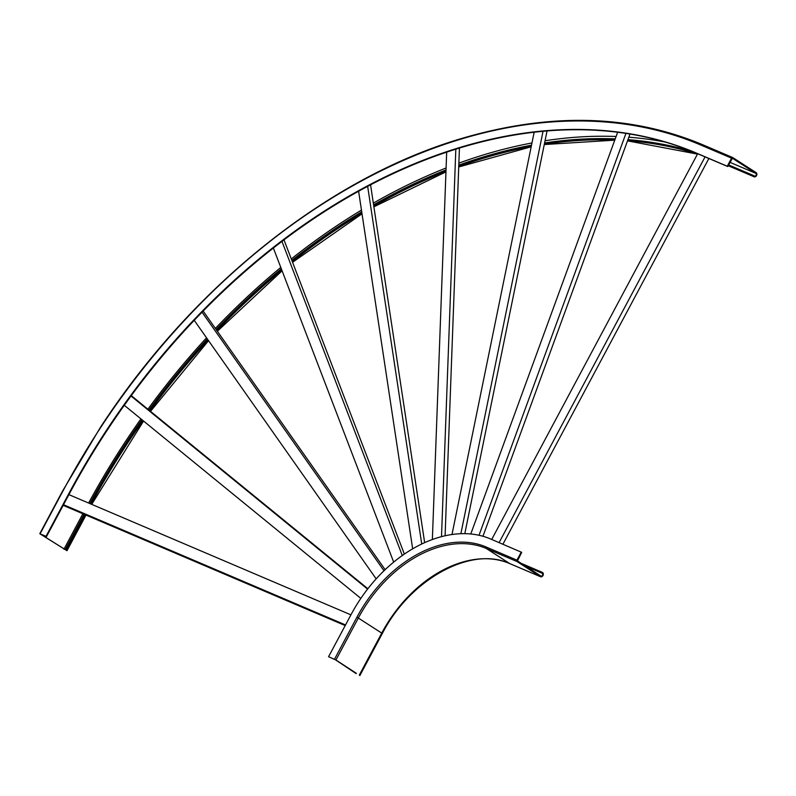 <?xml version="1.0" encoding="UTF-8"?>
<svg xmlns="http://www.w3.org/2000/svg" width="796" height="796" viewBox="0 0 796 796"><rect width="100%" height="100%" fill="white"/><g stroke="black" fill="none" stroke-linecap="round" stroke-linejoin="round"><path stroke-width="1.19" d="M521.261 552.056L516.942 560.135A1.144 0.826 113.1 0 0 517.101 561.588L540.484 576.682A2.298 1.642 113.1 0 0 540.663 576.782A2.298 1.642 113.1 0 0 543.021 575.438A2.298 1.642 113.1 0 0 542.643 572.642L541.947 572.195L541.588 572.871L542.285 573.319A1.532 1.095 113.1 0 1 540.842 576.015L517.46 560.911L521.718 552.354L490.435 538.912A125.251 86.983 -57.2 0 0 351.036 614.641L328.569 656.72L335.922 660.003L356.319 673.287M328.569 656.72L335.424 659.794L356.15 673.605M541.947 572.195L521.29 563.389M541.588 572.871L525.062 565.827M68.506 494.207L68.973 494.505L46.496 536.594L46.039 536.295L68.506 494.207A564.225 391.821 122.8 0 1 696.45 153.101L727.265 166.235L731.574 158.155A1.144 0.826 -66.9 0 1 732.808 157.598L756.2 172.692A2.298 1.642 -66.9 0 1 756.578 175.478A2.298 1.642 -66.9 0 1 754.22 176.821A2.298 1.642 -66.9 0 1 754.041 176.732L753.344 176.284L753.712 175.608L728.599 164.901M727.265 166.235L727.723 166.533L732.419 158.255L755.842 173.359A1.532 1.095 -66.9 0 1 754.399 176.055L753.712 175.608M68.973 494.505A564.225 391.821 122.8 0 1 696.908 153.399L727.723 166.533M46.039 536.295L40.079 533.897L66.973 550.713L65.232 549.598L84.097 514.266M46.496 536.594L40.566 534.116L65.232 549.598M65.73 549.807L84.595 514.475M90.326 503.759A569.966 395.811 122.8 0 1 142.375 420.059M149.34 410.368A569.966 395.811 122.8 0 1 207.666 339.404M216.482 330.012A569.966 395.811 122.8 0 1 281.545 269.406M292.052 260.919A569.966 395.811 122.8 0 1 361.812 212.442M373.682 205.487A569.966 395.811 122.8 0 1 445.999 170.652M458.765 165.827A569.966 395.811 122.8 0 1 531.36 145.887M544.444 143.688A569.966 395.811 122.8 0 1 614.97 139.589M627.706 140.335A569.966 395.811 122.8 0 1 697.595 153.867M89.839 503.55A570.732 396.348 122.8 0 1 141.957 419.721M148.932 410.04A570.732 396.348 122.8 0 1 207.348 338.957M216.164 329.564A570.732 396.348 122.8 0 1 281.336 268.859M291.843 260.372A570.732 396.348 122.8 0 1 361.722 211.816M373.593 204.861A570.732 396.348 122.8 0 1 446.019 169.976M458.785 165.15A570.732 396.348 122.8 0 1 531.509 145.19M544.593 142.981A570.732 396.348 122.8 0 1 615.228 138.882M627.954 139.638A570.732 396.348 122.8 0 1 691.993 151.359M728.24 165.578L753.344 176.284M617.636 132.295L470.774 534.007M625.935 133.439L479.023 535.28M629.994 134.076L482.953 536.275M534.136 132.315L451.989 534.534M543.021 131.38L460.864 533.728M547.031 131.032L464.804 533.688M446.675 152.255L432.367 539.539M455.819 149.28L441.511 536.673M459.421 148.165L445.093 535.808M358.628 191.348L412.666 548.862M367.672 186.443L421.731 544.036M370.578 184.921L424.656 542.673M273.396 248.113L393.682 562.135M281.993 241.477L402.298 555.548M284.013 239.944L404.368 554.115M194.264 320.37L376.17 578.871M202.084 312.241L384.01 570.782M203.189 311.117L385.145 569.697M124.305 405.323L360.847 598.403M131.041 396.03L367.583 589.11M131.31 395.662L367.871 588.751M697.674 153.727L491.709 539.459M705.067 156.872L499.102 542.613M708.868 158.494L502.913 544.235M63.182 505.351L345.205 625.566M63.511 504.734L345.534 624.95M68.904 494.634L350.927 614.85M542.285 573.319L525.758 566.274M516.942 560.135L486.127 546.991A116.067 80.595 -57.2 0 0 356.956 617.159L382.329 633.477L359.862 675.555M486.127 546.991A1.144 0.826 113.1 0 0 486.276 548.454L509.669 563.548A114.913 79.799 -57.2 0 0 381.781 633.019L359.304 675.107M517.101 561.588L486.276 548.454A114.913 79.799 -57.2 0 0 358.389 617.925L335.922 660.003M356.956 617.159L334.489 659.247M540.484 576.682L509.669 563.548A2.298 1.642 113.1 0 0 509.848 563.648A2.298 1.642 113.1 0 0 510.037 563.707M729.972 162.334L755.842 173.359M88.625 503.032A573.797 398.478 122.8 0 1 140.942 418.895M147.917 409.204A573.797 398.478 122.8 0 1 206.552 337.822M215.368 328.43A573.797 398.478 122.8 0 1 280.799 267.436M291.296 258.939A573.797 398.478 122.8 0 1 361.464 210.104M373.334 203.139A573.797 398.478 122.8 0 1 446.088 167.996M458.864 163.15A573.797 398.478 122.8 0 1 531.957 142.972M545.051 140.743A573.797 398.478 122.8 0 1 616.104 136.484M628.84 137.21A573.797 398.478 122.8 0 1 664.998 142.016M63.959 549.21L82.883 513.748M728.171 165.697L754.041 176.732M40.118 533.768L62.585 491.689A573.418 398.209 122.8 0 1 700.759 145.021A1.144 0.826 -66.9 0 1 701.992 144.454L732.628 157.518M700.759 145.021L731.574 158.155M91.092 504.087A569.966 395.811 122.8 0 1 143.011 420.587M149.986 410.895A569.966 395.811 122.8 0 1 208.144 340.091M216.96 330.688A569.966 395.811 122.8 0 1 281.844 270.182M292.341 261.685A569.966 395.811 122.8 0 1 361.941 213.238M373.802 206.264A569.966 395.811 122.8 0 1 445.969 171.389M458.735 166.533A569.966 395.811 122.8 0 1 531.24 146.494M544.325 144.255A569.966 395.811 122.8 0 1 614.82 139.996M627.566 140.723A569.966 395.811 122.8 0 1 697.485 154.066M66.426 550.255L85.351 514.803M540.663 576.782L509.848 563.648C471.849 545.578 410.229 578.772 382.329 633.477M728.161 165.717L754.22 176.821M39.8 533.678L62.267 491.59L100.555 427.144C192.403 286.222 328.778 177.329 462.516 138.215C550.474 112.495 630.263 114.554 701.903 144.414L732.718 157.548M91.729 504.365L143.559 421.034M150.524 411.343L208.542 340.658M217.348 331.255L282.082 270.799M292.58 262.282L362.021 213.816M373.891 206.821L445.949 171.866M458.725 166.981L531.171 146.812M544.265 144.544L614.761 140.156M627.507 140.862L697.465 154.106M66.973 550.713L85.998 515.082"/></g></svg>
